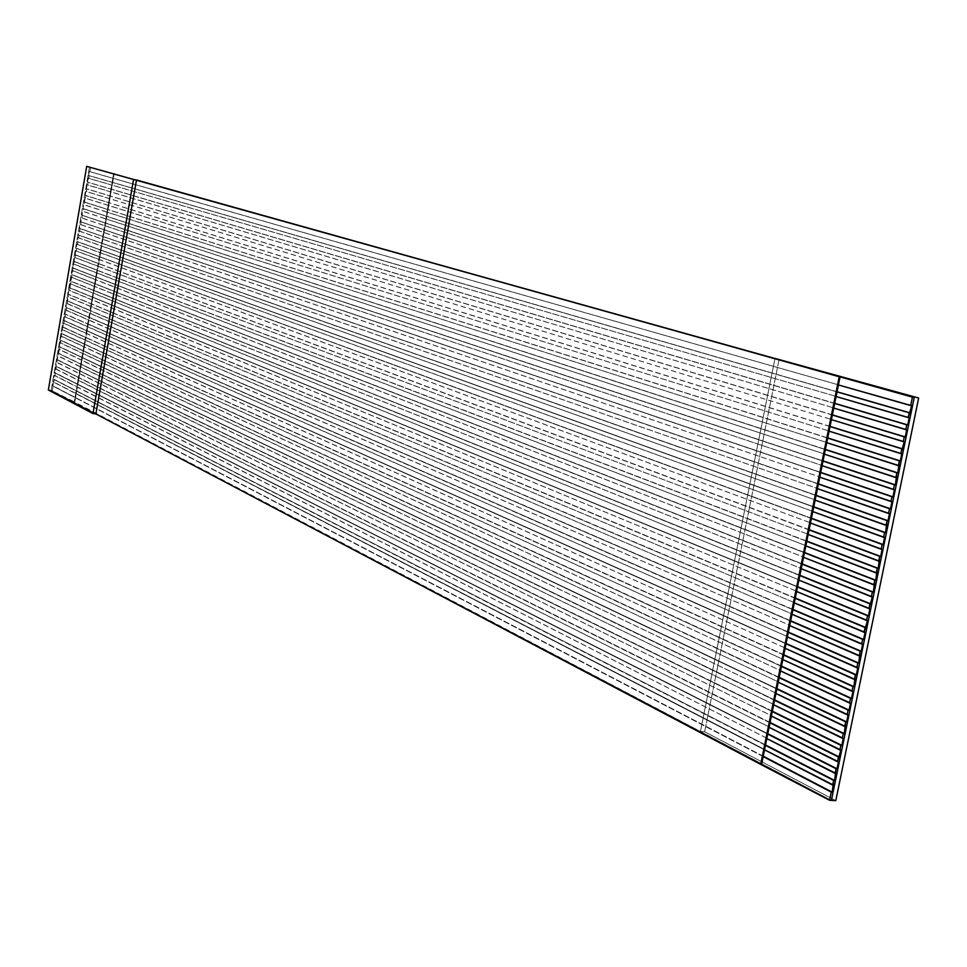 <?xml version="1.0" encoding="UTF-8"?>
<svg xmlns="http://www.w3.org/2000/svg" width="967" height="967" viewBox="0 0 967 967"><rect width="100%" height="100%" fill="white"/><g stroke="black" fill="none" stroke-linecap="round" stroke-linejoin="round"><path stroke-width="0.73" stroke-dasharray="4.83 3.63" d="M48.35 389.991L51.166 390.342L95.89 413.924L51.166 390.342L48.35 389.991M89.52 166.832L51.166 390.342L831.39 800.386L74.773 402.079L114.215 173.54L74.773 402.079L51.166 390.342L89.52 166.832M75.716 393.351L53.814 382.025L54.261 379.415L76.175 390.68L75.716 393.351L76.877 386.679L54.926 375.498L55.373 372.887L77.336 384.008L76.877 386.679L78.025 380.007L56.05 368.983L56.497 366.372L78.484 377.335L78.025 380.007L79.173 373.335L57.174 362.444L57.621 359.833L79.632 370.663L79.173 373.335L80.334 366.65L58.286 355.916L58.733 353.306L80.793 363.979L80.334 366.65L81.482 359.966L59.41 349.377L59.857 346.766L81.941 357.294L81.482 359.966L82.63 353.281L60.534 342.85L60.981 340.227L83.102 350.61L82.63 353.281L83.791 346.597L61.658 336.298L62.106 333.688L84.25 343.914L83.791 346.597L84.939 339.9L62.782 329.759L63.23 327.136L85.41 337.229L84.939 339.9L86.099 333.204L63.907 323.208L64.354 320.585L86.559 330.521L86.099 333.204L87.26 326.508L65.031 316.656L65.478 314.033L87.719 323.824L87.26 326.508L88.408 319.799L66.155 310.105L66.602 307.482L88.879 317.116L88.408 319.799L89.568 313.09L67.279 303.541L67.726 300.918L90.04 310.407L90.729 306.382L68.403 296.978L68.85 294.355L91.188 303.698L90.729 306.382L91.889 299.673L69.527 290.414L69.987 287.791L92.349 296.978L91.889 299.673L93.05 292.953L70.664 283.851L71.111 281.216L93.509 290.257L93.05 292.953L94.21 286.232L71.788 277.275L72.235 274.652L94.669 283.536L94.21 286.232L95.37 279.499L72.912 270.7L73.371 268.077L95.83 276.816L95.37 279.499L96.531 272.779L74.048 264.124L74.495 261.489L96.99 270.083L96.531 272.779L97.691 266.046L75.172 257.536L75.619 254.913L98.151 263.35L97.691 266.046L98.852 259.301L76.308 250.961L76.756 248.326L99.323 256.606L98.852 259.301L100.012 252.568L77.433 244.373L77.892 241.726L100.483 249.873L100.012 252.568L101.184 245.823L78.569 237.773L79.016 235.138L101.644 243.128L101.184 245.823L102.345 239.079L79.693 231.186L80.152 228.538L102.804 236.383L102.345 239.079L103.505 232.322L80.829 224.586L81.288 221.939L103.977 229.626L103.505 232.322L104.678 225.577L81.965 217.974L82.413 215.339L105.137 222.869L104.678 225.577L105.838 218.82L83.102 211.374L83.549 208.727L106.31 216.112L105.838 218.82L107.011 212.051L84.226 204.762L84.685 202.115L107.47 209.355L107.011 212.051L108.171 205.294L85.362 198.15L85.821 195.503L108.642 202.587L108.171 205.294L109.344 198.525L86.498 191.539L86.957 188.891L109.815 195.817L109.344 198.525L110.516 191.756L87.634 184.915L88.094 182.267L110.975 189.036L110.516 191.756L111.676 184.975L88.771 178.291L89.23 175.643L112.148 182.267L111.676 184.975L112.849 178.194L89.907 171.667L90.705 167.025L89.907 171.667L89.29 171.558L88.601 175.535L89.23 175.643L87.465 182.159L88.094 182.267L87.634 184.915L87.006 184.818L86.498 191.539L85.87 191.43L85.193 195.407L85.821 195.503L82.92 208.63L83.549 208.727L83.102 211.374L82.473 211.277L81.965 217.974L81.337 217.877L80.829 224.586L80.201 224.477L79.524 228.442L80.152 228.538L78.387 235.041L79.016 235.138L78.569 237.773L77.94 237.677L77.433 244.373L76.804 244.276L69.527 290.414L68.899 290.33L68.234 294.27L68.85 294.355L59.229 346.682L59.857 346.766L54.744 372.815L55.373 372.887L54.926 375.498L54.297 375.426L52.351 390.499L53.137 385.93L75.027 397.352L74.229 402.018L75.716 393.351L833.663 785.156L75.716 393.351L75.027 397.352L52.508 385.857L53.185 381.941L764.522 749.836L75.716 393.351M113.671 173.456L112.849 178.194L113.671 173.456M774.99 358.431L700.446 731.451L704.629 731.753L835.79 800.64L704.629 731.753L700.446 731.451L774.99 358.431M779.172 359.047L704.629 731.753L779.172 359.047M837.023 391.901L88.601 175.535L89.29 171.558L911.688 405.693L112.849 178.194L112.148 182.267L88.601 175.535L837.023 391.901M837.047 391.78L112.148 182.267L837.047 391.78M834.678 403.469L87.465 182.159L88.154 178.194L909.21 417.732L111.676 184.975L110.975 189.036L87.465 182.159L834.678 403.469M834.714 403.324L110.975 189.036L834.714 403.324M832.345 415.012L86.329 188.783L87.006 184.818L906.744 429.747L110.516 191.756L109.815 195.817L86.329 188.783L832.345 415.012M832.369 414.867L109.815 195.817L832.369 414.867M830.012 426.544L85.193 195.407L85.87 191.43L904.266 441.762L109.344 198.525L108.642 202.587L85.193 195.407L830.012 426.544M830.037 426.387L108.642 202.587L830.037 426.387M827.679 438.075L84.056 202.018L84.745 198.054L901.8 453.765L108.171 205.294L107.47 209.355L84.056 202.018L827.679 438.075M827.704 437.906L107.47 209.355L827.704 437.906M825.347 449.582L82.92 208.63L83.609 204.666L899.334 465.743L107.011 212.051L106.31 216.112L82.92 208.63L825.347 449.582M825.371 449.413L106.31 216.112L825.371 449.413M823.014 461.09L81.796 215.242L82.473 211.277L896.88 477.722L105.838 218.82L105.137 222.869L81.796 215.242L823.014 461.09M823.05 460.908L105.137 222.869L823.05 460.908M820.681 472.585L80.66 221.842L81.337 217.877L894.415 489.689L104.678 225.577L103.977 229.626L80.66 221.842L820.681 472.585M820.717 472.392L103.977 229.626L820.717 472.392M818.36 484.068L79.524 228.442L80.201 224.477L891.961 501.643L103.505 232.322L102.804 236.383L79.524 228.442L818.36 484.068M818.396 483.875L102.804 236.383L818.396 483.875M816.039 495.539L78.387 235.041L79.076 231.089L889.507 513.586L102.345 239.079L101.644 243.128L78.387 235.041L816.039 495.539M816.075 495.334L101.644 243.128L816.075 495.334M813.706 507.01L77.263 241.641L77.94 237.677L887.053 525.516L101.184 245.823L100.483 249.873L77.263 241.641L813.706 507.01M813.755 506.793L100.483 249.873L813.755 506.793M811.398 518.457L76.127 248.229L76.804 244.276L884.6 537.434L100.012 252.568L99.323 256.606L76.127 248.229L811.398 518.457M811.434 518.239L99.323 256.606L811.434 518.239M809.077 529.904L75.003 254.817L75.68 250.864L882.158 549.341L98.852 259.301L98.151 263.35L75.003 254.817L809.077 529.904M809.125 529.674L98.151 263.35L809.125 529.674M806.756 541.327L73.867 261.404L74.544 257.452L879.704 561.235L97.691 266.046L96.99 270.083L73.867 261.404L806.756 541.327M806.804 541.097L96.99 270.083L806.804 541.097M804.447 552.749L72.743 267.98L73.419 264.027L877.262 573.117L96.531 272.779L95.83 276.816L72.743 267.98L804.447 552.749M804.496 552.508L95.83 276.816L804.496 552.508M802.139 564.16L71.606 274.555L72.283 270.615L874.821 584.999L95.37 279.499L94.669 283.536L71.606 274.555L802.139 564.16M802.187 563.906L94.669 283.536L802.187 563.906M799.83 575.558L70.482 281.131L71.159 277.191L872.379 596.857L94.21 286.232L93.509 290.257L70.482 281.131L799.83 575.558M799.878 575.305L93.509 290.257L799.878 575.305M797.521 586.957L69.358 287.707L70.035 283.754L869.949 608.714L93.05 292.953L92.349 296.978L69.358 287.707L797.521 586.957M797.57 586.679L92.349 296.978L797.57 586.679M795.212 598.331L68.234 294.27L68.899 290.33L867.508 620.548L91.889 299.673L91.188 303.698L68.234 294.27L795.212 598.331M795.273 598.053L91.188 303.698L795.273 598.053M792.904 609.706L67.098 300.834L67.775 296.893L865.078 632.382L90.729 306.382L90.04 310.407L67.098 300.834L792.904 609.706M792.964 609.415L90.04 310.407L792.964 609.415M790.607 621.068L65.974 307.397L66.65 303.457L862.649 644.191L89.568 313.09L88.879 317.116L65.974 307.397L790.607 621.068M790.668 620.766L88.879 317.116L790.668 620.766M788.31 632.418L64.849 313.949L65.526 310.02L860.219 656.001L88.408 319.799L87.719 323.824L64.849 313.949L788.31 632.418M788.371 632.104L87.719 323.824L788.371 632.104M786.014 643.756L63.725 320.5L64.402 316.572L857.802 667.798L87.26 326.508L86.559 330.521L63.725 320.5L786.014 643.756M786.074 643.442L86.559 330.521L786.074 643.442M783.717 655.082L62.601 327.051L63.278 323.123L855.372 679.583L86.099 333.204L85.41 337.229L62.601 327.051L783.717 655.082M783.778 654.756L85.41 337.229L783.778 654.756M781.421 666.396L61.477 333.603L62.154 329.674L852.954 691.357L84.939 339.9L84.25 343.914L61.477 333.603L781.421 666.396M781.493 666.07L84.25 343.914L781.493 666.07M779.136 677.71L60.353 340.142L61.03 336.214L850.537 703.118L83.791 346.597L83.102 350.61L60.353 340.142L779.136 677.71M779.209 677.371L83.102 350.61L779.209 677.371M776.852 689.012L59.229 346.682L59.906 342.765L848.119 714.879L82.63 353.281L81.941 357.294L59.229 346.682L776.852 689.012M776.912 688.661L81.941 357.294L776.912 688.661M774.555 700.289L58.117 353.221L58.782 349.305L845.702 726.616L81.482 359.966L80.793 363.979L58.117 353.221L774.555 700.289M774.627 699.939L80.793 363.979L774.627 699.939M772.27 711.567L56.993 359.76L57.669 355.832L843.297 738.341L80.334 366.65L79.632 370.663L56.993 359.76L772.27 711.567M772.355 711.216L79.632 370.663L772.355 711.216M769.998 722.845L55.868 366.288L56.545 362.371L840.879 750.066L79.173 373.335L78.484 377.335L55.868 366.288L769.998 722.845M770.07 722.47L78.484 377.335L770.07 722.47M767.713 734.098L54.744 372.815L55.421 368.898L838.474 761.778L78.025 380.007L77.336 384.008L54.744 372.815L767.713 734.098M767.786 733.723L77.336 384.008L767.786 733.723M765.441 745.339L53.632 379.33L54.297 375.426L836.068 773.467L76.877 386.679L76.175 390.68L53.632 379.33L765.441 745.339M765.513 744.965L76.175 390.68L765.513 744.965M763.156 756.581L52.508 385.857L763.156 756.581M763.241 756.194L75.027 397.352L763.241 756.194"/><path stroke-width="1.45" d="M95.89 413.924L92.965 413.574L48.35 389.991L86.692 166.36L912.437 397.123L910.709 405.56L911.688 405.693L908.231 417.587L909.21 417.732L907.723 424.948L906.756 424.803L905.765 429.614L906.744 429.747L905.257 436.963L904.278 436.83L903.299 441.629L904.266 441.762L900.821 453.632L901.8 453.765L900.325 460.957L899.346 460.824L897.859 472.936L896.88 472.803L895.406 484.902L894.427 484.781L893.435 489.568L894.415 489.689L892.94 496.857L891.961 496.736L890.982 501.522L891.961 501.643L890.486 508.799L889.507 508.69L888.528 513.465L889.507 513.586L888.032 520.742L887.053 520.621L885.579 532.66L884.6 532.551L883.62 537.314L884.6 537.434L883.137 544.578L882.158 544.469L881.179 549.232L882.158 549.341L880.683 556.472L879.704 556.363L878.241 568.366L877.262 568.258L875.8 580.248L874.821 580.14L873.358 592.118L872.379 592.009L871.4 596.76L872.379 596.857L868.97 608.606L869.949 608.714L868.487 615.81L867.508 615.713L866.529 620.451L867.508 620.548L864.099 632.285L865.078 632.382L863.616 639.465L862.649 639.38L861.67 644.107L862.649 644.191L861.198 651.287L860.219 651.19L858.769 663.084L857.789 662.999L856.822 667.713L857.802 667.798L856.339 674.869L855.36 674.785L853.921 686.655L852.942 686.57L851.975 691.284L852.954 691.357L851.504 698.416L850.525 698.343L849.558 703.045L850.537 703.118L849.086 710.177L848.107 710.092L847.14 714.794L848.119 714.879L846.669 721.926L845.69 721.841L844.251 733.651L843.272 733.578L842.317 738.28L843.297 738.341L841.846 745.376L840.867 745.303L839.9 749.993L840.879 750.066L837.495 761.706L838.474 761.778L837.035 768.789L836.056 768.729L834.63 780.478L833.651 780.417L832.224 792.166L831.245 792.106L829.565 800.277L831.39 800.386L914.262 397.389L86.692 166.36L914.262 397.389L831.39 800.386L829.565 800.277L760.715 764.389L95.89 413.924L760.715 764.389L839.211 376.743L136.492 179.983L95.89 413.924L136.492 179.983L133.555 179.487L92.965 413.574L95.89 413.924M765.441 745.339L764.522 749.836L832.684 785.095L833.651 780.417L765.441 745.339L766.807 738.595L835.089 773.407L836.056 768.729L767.713 734.098L766.807 738.595L769.079 727.341L837.495 761.706L838.462 757.028L769.998 722.845L769.079 727.341L771.364 716.076L839.9 749.993L840.867 745.303L772.27 711.567L771.364 716.076L773.648 704.81L842.317 738.28L843.272 733.578L774.555 700.289L773.648 704.81L775.933 693.52L844.723 726.543L845.69 721.841L776.852 689.012L775.933 693.52L778.217 682.231L847.14 714.794L848.107 710.092L779.136 677.71L778.217 682.231L780.514 670.929L849.558 703.045L850.525 698.343L781.421 666.396L780.514 670.929L782.799 659.615L851.975 691.284L852.942 686.57L783.717 655.082L782.799 659.615L785.095 648.289L854.393 679.499L855.36 674.785L786.014 643.756L785.095 648.289L787.392 636.951L856.822 667.713L857.789 662.999L788.31 632.418L787.392 636.951L789.688 625.601L859.24 655.916L860.219 651.19L790.607 621.068L789.688 625.601L791.985 614.25L861.67 644.107L862.649 639.38L792.904 609.706L791.985 614.25L794.294 602.888L864.099 632.285L865.078 627.559L795.212 598.331L794.294 602.888L796.59 591.502L866.529 620.451L867.508 615.713L797.521 586.957L796.59 591.502L798.899 580.115L868.97 608.606L869.937 603.867L799.83 575.558L798.899 580.115L801.208 568.729L871.4 596.76L872.379 592.009L802.139 564.16L801.208 568.729L803.517 557.318L873.842 584.89L874.821 580.14L804.447 552.749L803.517 557.318L805.837 545.896L876.283 573.008L877.262 568.258L806.756 541.327L805.837 545.896L808.146 534.473L878.725 561.126L879.704 556.363L809.077 529.904L808.146 534.473L810.467 523.038L881.179 549.232L882.158 544.469L811.398 518.457L810.467 523.038L812.788 511.591L883.62 537.314L884.6 532.551L813.706 507.01L812.788 511.591L815.108 500.132L886.074 525.395L887.053 520.621L816.039 495.539L815.108 500.132L817.429 488.661L888.528 513.465L889.507 508.69L818.36 484.068L817.429 488.661L819.75 477.178L890.982 501.522L891.961 496.736L820.681 472.585L819.75 477.178L822.083 465.695L893.435 489.568L894.427 484.781L823.014 461.09L822.083 465.695L824.404 454.188L895.901 477.601L896.88 472.803L825.347 449.582L824.404 454.188L826.737 442.681L898.367 465.623L899.346 460.824L827.679 438.075L826.737 442.681L829.07 431.161L900.821 453.632L901.812 448.833L830.012 426.544L829.07 431.161L831.415 419.63L903.299 441.629L904.278 436.83L832.345 415.012L831.415 419.63L833.747 408.086L905.765 429.614L906.756 424.803L834.678 403.469L833.747 408.086L836.092 396.53L908.231 417.587L909.222 412.776L837.023 391.901L836.092 396.53L838.425 384.963L910.709 405.56L912.437 397.123L840.069 376.864L838.425 384.963L840.069 376.864L839.211 376.743L760.715 764.389L829.565 800.277L831.245 792.106L763.156 756.581L761.573 764.438L765.441 745.339L834.63 780.478L765.513 744.965L834.63 780.478L836.068 773.467L766.807 738.595L765.441 745.339M831.39 800.386L835.79 800.64L918.65 398.029L774.99 358.431L918.65 398.029L835.79 800.64L831.39 800.386M133.555 179.487L86.692 166.36L48.35 389.991L92.965 413.574L133.555 179.487M838.425 384.963L837.023 391.901L910.201 412.921L837.047 391.78L910.201 412.921L911.688 405.693L838.425 384.963M836.092 396.53L834.678 403.469L907.723 424.948L834.714 403.324L907.723 424.948L909.21 417.732L836.092 396.53M833.747 408.086L832.345 415.012L905.257 436.963L832.369 414.867L905.257 436.963L906.744 429.747L833.747 408.086M831.415 419.63L830.012 426.544L902.791 448.966L830.037 426.387L902.791 448.966L904.266 441.762L831.415 419.63M829.07 431.161L827.679 438.075L900.325 460.957L827.704 437.906L900.325 460.957L901.8 453.765L829.07 431.161M826.737 442.681L825.347 449.582L897.859 472.936L825.371 449.413L897.859 472.936L899.334 465.743L826.737 442.681M824.404 454.188L823.014 461.09L895.406 484.902L823.05 460.908L895.406 484.902L896.88 477.722L824.404 454.188M822.083 465.695L820.681 472.585L892.94 496.857L820.717 472.392L892.94 496.857L894.415 489.689L822.083 465.695M819.75 477.178L818.36 484.068L890.486 508.799L818.396 483.875L890.486 508.799L891.961 501.643L819.75 477.178M817.429 488.661L816.039 495.539L888.032 520.742L816.075 495.334L888.032 520.742L889.507 513.586L817.429 488.661M815.108 500.132L813.706 507.01L885.579 532.66L813.755 506.793L885.579 532.66L887.053 525.516L815.108 500.132M812.788 511.591L811.398 518.457L883.137 544.578L811.434 518.239L883.137 544.578L884.6 537.434L812.788 511.591M810.467 523.038L809.077 529.904L880.683 556.472L809.125 529.674L880.683 556.472L882.158 549.341L810.467 523.038M808.146 534.473L806.756 541.327L878.241 568.366L806.804 541.097L878.241 568.366L879.704 561.235L808.146 534.473M805.837 545.896L804.447 552.749L875.8 580.248L804.496 552.508L875.8 580.248L877.262 573.117L805.837 545.896M803.517 557.318L802.139 564.16L873.358 592.118L802.187 563.906L873.358 592.118L874.821 584.999L803.517 557.318M801.208 568.729L799.83 575.558L870.916 603.964L799.878 575.305L870.916 603.964L872.379 596.857L801.208 568.729M798.899 580.115L797.521 586.957L868.487 615.81L797.57 586.679L868.487 615.81L869.949 608.714L798.899 580.115M796.59 591.502L795.212 598.331L866.057 627.643L795.273 598.053L866.057 627.643L867.508 620.548L796.59 591.502M794.294 602.888L792.904 609.706L863.616 639.465L792.964 609.415L863.616 639.465L865.078 632.382L794.294 602.888M791.985 614.25L790.607 621.068L861.198 651.287L790.668 620.766L861.198 651.287L862.649 644.191L791.985 614.25M789.688 625.601L788.31 632.418L858.769 663.084L788.371 632.104L858.769 663.084L860.219 656.001L789.688 625.601M787.392 636.951L786.014 643.756L856.339 674.869L786.074 643.442L856.339 674.869L857.802 667.798L787.392 636.951M785.095 648.289L783.717 655.082L853.921 686.655L783.778 654.756L853.921 686.655L855.372 679.583L785.095 648.289M782.799 659.615L781.421 666.396L851.504 698.416L781.493 666.07L851.504 698.416L852.954 691.357L782.799 659.615M780.514 670.929L779.136 677.71L849.086 710.177L779.209 677.371L849.086 710.177L850.537 703.118L780.514 670.929M778.217 682.231L776.852 689.012L846.669 721.926L776.912 688.661L846.669 721.926L848.119 714.879L778.217 682.231M775.933 693.52L774.555 700.289L844.251 733.651L774.627 699.939L844.251 733.651L845.702 726.616L775.933 693.52M773.648 704.81L772.27 711.567L841.846 745.376L772.355 711.216L841.846 745.376L843.297 738.341L773.648 704.81M771.364 716.076L769.998 722.845L839.441 757.088L770.07 722.47L839.441 757.088L840.879 750.066L771.364 716.076M769.079 727.341L767.713 734.098L837.035 768.789L767.786 733.723L837.035 768.789L838.474 761.778L769.079 727.341M764.522 749.836L763.156 756.581L832.224 792.166L763.241 756.194L832.224 792.166L833.663 785.156L764.522 749.836"/></g></svg>
